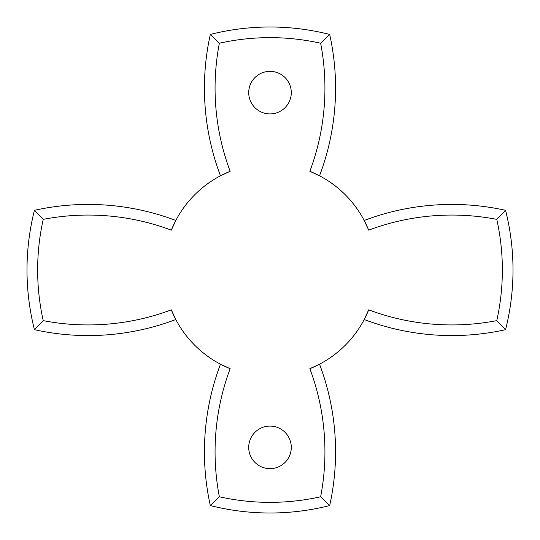 <?xml version="1.0" encoding="UTF-8"?>
<svg xmlns="http://www.w3.org/2000/svg" width="540" height="540" viewBox="0 0 540 540"><rect width="100%" height="100%" fill="white"/><g stroke="black" fill="none" stroke-linecap="round" stroke-linejoin="round"><path stroke-width="0.81" d="M291.283 447.37A21.283 21.283 0 0 0 270 426.087A21.283 21.283 0 0 0 248.717 447.37A21.283 21.283 0 0 0 270 468.659A21.283 21.283 0 0 0 291.283 447.37M291.283 92.63A21.283 21.283 0 0 0 270 71.341A21.283 21.283 0 0 0 248.717 92.63A21.283 21.283 0 0 0 270 113.913A21.283 21.283 0 0 0 291.283 92.63M309.845 171.315A236.79 236.79 0 0 0 320.632 43.227A232.355 232.355 0 0 0 219.368 43.227A236.79 236.79 0 0 0 230.155 171.315L220.475 175.804A247.435 247.435 0 0 1 210.323 34.439A243 243 0 0 1 329.677 34.439A247.435 247.435 0 0 1 319.525 175.804L309.845 171.315A106.421 106.421 0 0 1 368.685 230.155L364.196 220.475A247.435 247.435 0 0 1 505.562 210.323A243 243 0 0 1 505.562 329.677A247.435 247.435 0 0 1 364.196 319.525L368.685 309.845A106.421 106.421 0 0 1 309.845 368.685L319.525 364.196A247.435 247.435 0 0 1 329.677 505.562A243 243 0 0 1 210.323 505.562A247.435 247.435 0 0 1 220.475 364.196L230.155 368.685A106.421 106.421 0 0 1 171.315 309.845L175.804 319.525A247.435 247.435 0 0 1 34.439 329.677A243 243 0 0 1 34.439 210.323A247.435 247.435 0 0 1 175.804 220.475L171.315 230.155A106.421 106.421 0 0 1 230.155 171.315M171.315 230.155A236.79 236.79 0 0 0 43.227 219.368A232.355 232.355 0 0 0 43.227 320.632L34.439 329.677M230.155 368.685A236.79 236.79 0 0 0 219.368 496.773L210.323 505.562M368.685 309.845A236.79 236.79 0 0 0 496.773 320.632A232.355 232.355 0 0 0 496.773 219.368A236.79 236.79 0 0 0 368.685 230.155M43.227 320.632A236.79 236.79 0 0 0 171.315 309.845M219.368 496.773A232.355 232.355 0 0 0 320.632 496.773A236.79 236.79 0 0 0 309.845 368.685M496.773 320.632L505.562 329.677M496.773 219.368L505.562 210.323M320.632 496.773L329.677 505.562M43.227 219.368L34.439 210.323M320.632 43.227L329.677 34.439M219.368 43.227L210.323 34.439"/></g></svg>
